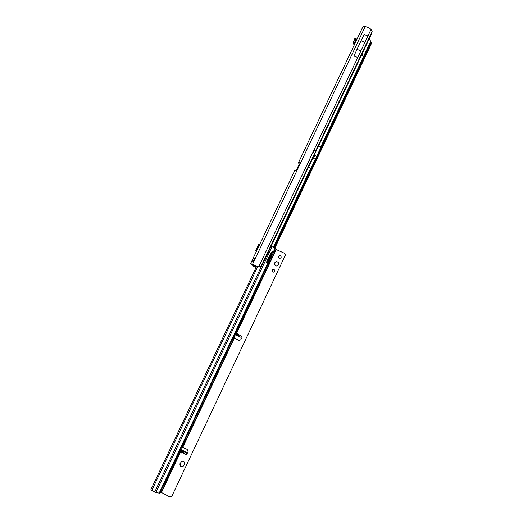 <?xml version="1.0" encoding="UTF-8"?>
<svg xmlns="http://www.w3.org/2000/svg" width="523" height="523" viewBox="0 0 523 523"><rect width="100%" height="100%" fill="white"/><g stroke="black" fill="none" stroke-linecap="round" stroke-linejoin="round"><path stroke-width="0.78" d="M252.119 260.532L252.086 261.062L254.015 261.167L254.76 260.382L254.891 259.31L253.89 258.192L253.125 258.284L252.119 260.532L253.367 261.108L254.289 259.16L253.04 258.584M314.31 156.691L314.088 157.175L314.31 156.691M363.008 26.673L365.25 26.457L369.447 28.072L371.029 29.465L372.147 31.465L371.055 34.93L262.801 263.86L261.029 266.429L259.5 266.455M298.796 165.641L299.051 164.176L298.515 162.561L300.104 163.084L299.496 162.588M256.009 267.626L254.028 266.567L250.628 263.566L256.708 266.227L258.924 266.39L309.224 160.084L310.989 161.6M256.041 267.554L251.896 264.167L256.917 266.416L259.127 266.58M300.058 164.019L299.771 163.156L300.143 163.15M369.14 38.99L370.722 41.245L370.467 43.945L274.124 247.869M318.572 145.924L320.808 146.865L322.632 143.74L309.551 171.426C308.956 172.963 309.132 172.767 310.08 170.838L322.554 144.446C323.436 142.498 323.462 142.263 322.632 143.74M308.531 167.164L310.767 168.118L309.551 171.426M362.504 54.791L362.491 53.045M361.184 55.811L361.975 55.941L361.929 54.235M321.338 146.08L370.598 41.84L371.297 42.572L371.029 44.533L370.467 43.945M371.029 44.533L274.791 248.262L272.065 246.673L155.821 492.555L159.77 493.196L161.463 492.476L180.487 452.186L180.01 451.99M320.808 146.865L370.722 41.324M298.555 165.536L296.436 170.576M365.25 26.457L297.136 170.191L297.149 169.119L299.032 165.144L299.627 164.928M314.042 155.135L316.925 156.351M312.682 158.018L315.565 159.24M300.235 163.627L300.097 163.078M294.756 170.603L297.09 170.276L254.891 259.31M254.492 258.722L254.289 259.16L254.498 258.728M360.824 50.849L357.006 49.352L361.047 40.82L364.119 34.511L367.937 35.989L357.758 57.504L367.937 35.989M357.006 49.352L353.94 56.007L357.758 57.504M361.047 40.82L364.871 42.304M256.656 250.85L255.786 250.569L256.531 251.112M258.637 244.744L259.454 244.947M258.813 246.294L257.408 248.713M353.999 45.56L353.483 42.036M355.555 42.278L354.849 41.833L356.183 38.597L356.255 40.794M354.986 43.481L353.47 41.905L354.64 39.486L355.993 39.63M356.183 38.597L354.816 38.506L354.64 39.48L356.006 39.571L356.085 41.167M278.569 264.723L278.399 262.572C277.033 261.265 275.778 261.382 274.627 262.925L274.837 265.135C276.209 266.384 277.458 266.246 278.569 264.723M278.321 262.461C276.942 261.435 275.758 261.644 274.765 263.076L275.059 265.39M281.126 257.46L281.047 256.139C280.184 255.257 279.367 255.322 278.609 256.322L278.7 257.669C279.57 258.525 280.38 258.454 281.126 257.46M281.021 256.1C280.145 255.433 279.38 255.564 278.739 256.479L278.857 257.859M274.582 271.345L274.431 269.907C273.555 269.136 272.764 269.227 272.071 270.188L272.241 271.653C273.117 272.398 273.902 272.293 274.582 271.345M274.398 269.861L272.208 270.332L272.418 271.829M237.174 333.413L237.632 333.386L238.298 334.537C238.985 335.773 239.135 336.341 238.736 336.23L236.442 335.132L237.174 333.413L236.926 335.289M181.161 453.016L181.05 452.101L181.919 450.63L182.893 450.584L184.188 451.807C184.469 452.251 183.893 452.591 182.468 452.84L181.161 453.016L182.991 450.656M272.843 251.779L271.77 252.269L270.182 254.315L266.697 261.683L266.939 262.755L267.75 262.271L271.228 254.917L272.391 254.747L274.817 248.275L276.177 249.523L236.592 333.354L236.259 333.118L235.86 333.681L234.631 336.211L234.141 337.871L238.88 340.519L240.802 339.721L242.169 337.211L241.874 336.25L240.874 337.263L238.776 336.25M184.188 451.807L186.338 452.925L186.031 454.69L186.606 454.709L188.058 451.597L187.182 449.342L182.455 447.335L180.134 451.695L179.99 452.225L180.487 452.186M181.716 461.299L180.317 463.332C179.892 465.705 180.821 466.758 183.102 466.49M284.839 253.786L285.434 254.995L171.688 496.536L169.197 496.602L161.463 492.476M285.434 254.995L171.688 496.536M186.737 454.631L185.894 453.801M182.749 447.394L234.382 338.035L239.109 340.571M241.247 336.472L241.129 337.296L241.482 336.276M241.129 337.296L241.541 336.25M180.043 463.47C179.644 465.934 180.618 466.967 182.965 466.568L184.456 464.483C184.861 462.051 183.906 461.011 181.586 461.358L180.317 463.332M276.177 249.523L283.956 253.04L285.29 254.838M236.507 333.295L236.219 333.131L275.902 249.366M180.899 450.015L182.181 450.074L186.75 452.624M179.99 452.068L161.143 492.391M266.638 262.435L270.509 254.642L271.725 254.583M159.77 493.196L272.391 254.747L271.398 254.296L272.516 251.792M271.149 246.202L272.065 246.673M272.509 251.949L273.496 252.393L275.294 248.602M155.821 492.555L150.866 489.724L256.643 266.285L150.866 489.724M234.127 337.851L234.579 338.08M182.468 452.84L186.299 454.572M186.083 453.225L185.907 453.761M315.957 151.448L314.048 149.892L371.029 29.465M372.147 31.465L315.65 150.931M255.244 267.122L255.819 265.906M273.3 247.392L310.767 168.118M272.215 251.903L271.071 254.335M371.173 43.925L370.48 43.2M266.946 262.154L271.411 252.701M273.784 247.673L370.526 42.938M266.652 261.801L270.273 254.139M273.424 247.464L310.505 168.994M299.051 164.176L299.829 164.51M361.975 55.909L362.537 54.725M299.032 165.144L299.444 165.32M297.149 169.119L297.561 169.295M254.015 261.167L252.524 264.305M310.1 163.843L309.779 163.346L261.029 266.429M309.779 163.346L308.165 162.326M314.048 149.892L309.224 160.084M355.751 40.278L355.823 41.716M354.437 43.265L354.502 44.494M312.989 152.128L314.624 153.232L310.871 161.176M314.624 153.232L314.741 153.67M241.874 336.25L238.298 334.537M180.154 451.637L181.05 452.101M236.88 333.851L235.997 333.426M236.422 335.119L235.402 334.628L236.429 335.125M180.873 450.081L181.919 450.63M271.823 254.623L159.123 493.202M267.037 261.99L267.75 262.271M270.509 254.642L271.228 254.917M234.127 337.838L182.403 447.368M154.664 492.11L261.905 265.324M257.754 266.553L151.742 490.554M182.54 450.506L180.893 452.624M237.357 335.478L237.632 333.386M371.18 42.389L370.722 41.284M361.975 55.941L362.531 54.758M298.489 165.595L296.123 170.59M299.3 164.778L299.633 164.915M363.04 26.483L298.522 162.548M251.968 260.735L250.628 263.559M294.756 170.505L253.125 258.284M255.793 250.563L258.584 244.679M240.868 337.257L238.763 336.243M271.045 254.322L271.764 254.59M241.574 336.243L241.018 336.792M186.763 452.611L186.28 453.637"/></g></svg>
